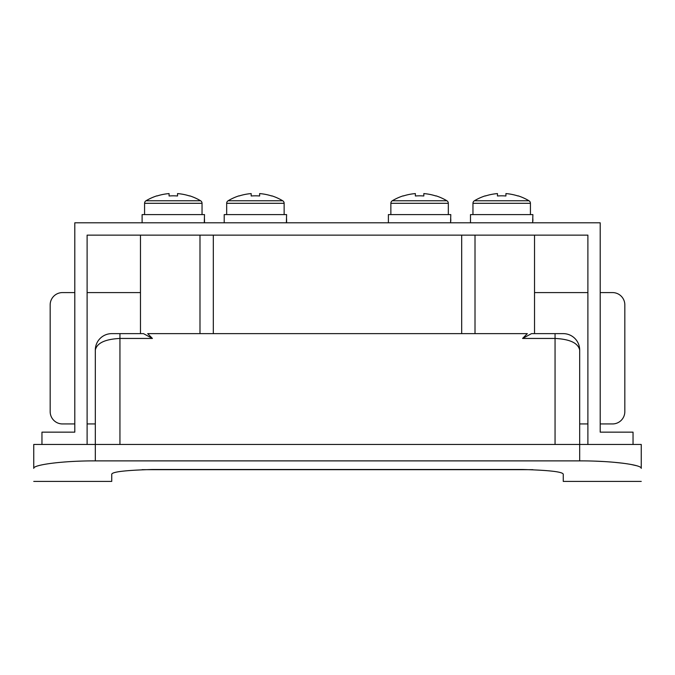 <?xml version="1.0" encoding="UTF-8"?>
<svg xmlns="http://www.w3.org/2000/svg" width="675" height="675" viewBox="0 0 675 675"><rect width="100%" height="100%" fill="white"/><g stroke="black" fill="none" stroke-linecap="round" stroke-linejoin="round"><path stroke-width="1.01" d="M144.577 214.599L144.577 203.302A2.953 2.953 0 0 1 146.019 200.762L200.602 200.762A53.359 53.359 0 0 0 189.675 195.826L189.599 195.978A53.19 53.19 0 0 0 177.542 193.59L177.542 195.978A52.76 47.216 180 0 0 173.315 195.826A52.76 47.216 180 0 0 169.079 195.978L169.079 193.59L169.079 195.978M202.044 214.599L202.044 203.302A2.953 2.953 0 0 0 200.602 200.762M146.019 200.762A53.359 53.359 0 0 1 156.946 195.826L157.022 195.978A53.19 53.19 0 0 1 169.079 193.59M142.113 222.809L142.113 214.599L204.508 214.599L204.272 222.809M204.508 222.809L204.474 218.708M204.491 222.809L204.508 221.172M226.673 214.599L226.673 203.302A2.953 2.953 0 0 1 228.116 200.762L282.698 200.762A53.359 53.359 0 0 0 271.772 195.826L271.696 195.978A53.19 53.19 0 0 0 259.63 193.59L259.63 195.978A52.76 47.216 180 0 0 255.403 195.826A52.76 47.216 180 0 0 251.176 195.978L251.176 193.59L251.176 195.978M284.141 214.599L284.141 203.302A2.953 2.953 0 0 0 282.698 200.762M228.116 200.762A53.359 53.359 0 0 1 239.034 195.826L239.11 195.978A53.19 53.19 0 0 1 251.176 193.59M224.21 222.809L224.21 214.599L286.605 214.599L286.369 222.809M286.605 222.809L286.571 218.708M286.588 222.809L286.605 221.172M390.859 214.599L390.859 203.302A2.953 2.953 0 0 1 392.302 200.762L446.884 200.762A53.359 53.359 0 0 0 435.966 195.826L435.89 195.978A53.19 53.19 0 0 0 423.824 193.59L423.824 195.978A52.76 47.216 180 0 0 419.597 195.826A52.76 47.216 180 0 0 415.37 195.978L415.37 193.59L415.37 195.978M448.327 214.599L448.327 203.302A2.953 2.953 0 0 0 446.884 200.762M392.302 200.762A53.359 53.359 0 0 1 403.228 195.826L403.304 195.978A53.19 53.19 0 0 1 415.37 193.59M388.395 222.809L388.395 214.599L450.79 214.599L450.562 222.809M450.79 221.172L450.757 218.708M472.956 214.599L472.956 203.302A2.953 2.953 0 0 1 474.398 200.762L528.981 200.762A53.359 53.359 0 0 0 518.054 195.826L517.978 195.978A53.19 53.19 0 0 0 505.921 193.59L505.921 195.978A52.76 47.216 180 0 0 501.685 195.826A52.76 47.216 180 0 0 497.458 195.978L497.458 193.59L497.458 195.978M530.423 214.599L530.423 203.302A2.953 2.953 0 0 0 528.981 200.762M474.398 200.762A53.359 53.359 0 0 1 485.325 195.826L485.401 195.978A53.19 53.19 0 0 1 497.458 193.59M470.492 222.809L470.492 214.599L532.887 214.599L532.651 222.809M532.887 221.172L532.853 218.708M633.04 444.462L633.04 432.152L600.202 432.152L600.202 222.809L74.798 222.809L74.798 432.152L41.96 432.152L41.96 444.462M87.109 444.462L87.109 235.128L587.891 235.128L587.891 444.462M74.798 292.587L62.48 292.587A12.31 12.31 0 0 0 50.169 304.906L50.169 411.623A12.31 12.31 0 0 0 62.48 423.942L74.798 423.942M87.109 423.942L95.318 423.942M579.682 423.942L587.891 423.942M600.202 423.942L612.52 423.942A12.31 12.31 0 0 0 624.831 411.623L624.831 304.906A12.31 12.31 0 0 0 612.52 292.587L600.202 292.587M587.891 292.587L534.524 292.587M140.476 292.587L87.109 292.587M579.682 350.055C578.112 343.052 569.903 339.188 555.053 338.445L522.585 338.445L531.52 333.636L563.262 333.636A16.419 16.419 0 0 1 579.682 350.055L579.682 444.462L641.25 444.462L641.25 468.382C642.06 464.881 612.883 460.78 579.682 460.882L95.318 460.882C62.286 460.78 32.932 464.864 33.75 468.382L33.75 444.462L95.318 444.462L95.318 350.055A16.419 16.419 0 0 1 111.738 333.636L140.476 333.636L140.476 235.128M596.27 461.194L603.357 461.523M614.107 462.291L623.261 463.261M630.923 464.442L636.533 465.708M641.25 481.41L563.262 481.41L563.262 474.348C563.228 471.85 549.551 470.239 522.214 469.488L152.786 469.488C125.415 470.239 111.729 471.859 111.738 474.348L111.738 481.41L33.75 481.41M532.87 469.673L142.121 469.673M522.585 338.445L527.327 333.636L147.673 333.636L152.415 338.445L119.947 338.445C105.097 339.188 96.888 343.052 95.318 350.055M119.947 444.462L119.947 333.636L143.48 333.636L152.415 338.445M579.682 460.882L579.682 444.462L95.318 444.462L95.318 460.882M144.577 203.302L202.044 203.302M226.673 203.302L284.141 203.302M390.859 203.302L448.327 203.302M472.956 203.302L530.423 203.302M475.014 333.636L475.014 235.128M461.683 333.636L461.683 235.128M213.317 333.636L213.317 235.128M199.986 333.636L199.986 235.128M555.053 444.462L555.053 333.636M534.524 333.636L534.524 235.128"/></g></svg>
